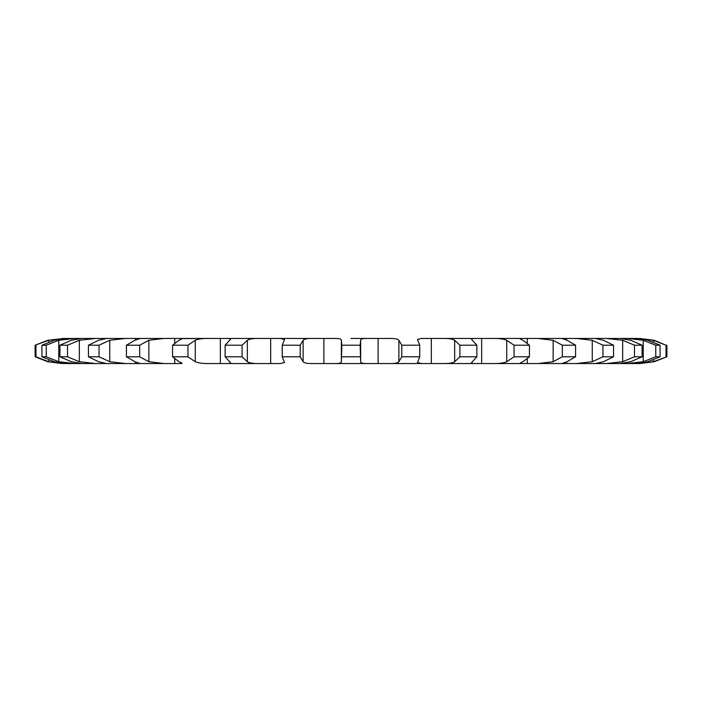 <?xml version="1.0" encoding="UTF-8"?>
<svg xmlns="http://www.w3.org/2000/svg" width="702" height="702" viewBox="0 0 702 702"><rect width="100%" height="100%" fill="white"/><g stroke="black" fill="none" stroke-linecap="round" stroke-linejoin="round"><path stroke-width="1.05" d="M620.12 338.461L630.668 340.277L642.084 345.208L634.485 345.208L622.656 340.277L606.467 338.461L620.12 338.461L595.419 338.461L603.448 340.277L613.566 345.208L602.957 345.208L592.26 340.277L576.351 338.461L595.419 338.461L561.881 338.461L567.111 340.277L575.561 345.208L562.328 345.208L553.141 340.277L538.092 338.461L561.881 338.461L520.726 338.461C519.147 338.338 519.892 338.943 522.955 340.277L529.44 345.208L514.057 345.208L506.721 340.277C503.562 338.943 499.017 338.338 493.067 338.461L520.726 338.461L473.429 338.461L471.209 338.917L476.869 345.208L459.889 345.208L454.677 340.277C452.483 338.943 448.56 338.338 442.909 338.461L473.429 338.461L421.709 338.461L417.479 339.461L419.752 345.208L401.79 345.208L398.876 340.277C397.736 338.943 394.585 338.338 389.435 338.461L367.436 338.461C362.969 338.338 360.705 338.943 360.644 340.277L360.144 345.208L360.644 361.723C360.705 363.057 362.969 363.662 367.436 363.539L620.12 363.539L606.467 363.539L622.656 361.723L634.485 356.791L642.084 356.791L630.668 361.723L620.12 363.539M360.644 340.277L360.644 361.723M360.144 345.208L341.856 345.208L341.356 361.723C341.295 363.057 339.031 363.662 334.564 363.539L312.408 363.539M360.144 356.791L341.856 356.791M81.88 338.461L71.332 340.277L59.916 345.208L67.515 345.208L79.344 340.277L95.533 338.461L81.88 338.461L334.564 338.461C339.031 338.338 341.295 338.943 341.356 340.277L341.856 345.208M351 338.461L367.436 338.461M620.454 338.461L627.351 338.461L643.234 340.277L655.765 345.208L655.765 356.791L643.234 361.723L627.351 363.539L639.82 363.539L653.246 361.723L666.9 356.791L654.167 361.723L639.812 363.539M635.784 338.461L627.351 338.461L638.241 338.461L653.246 340.277L666.031 345.208L666.031 356.791M639.812 338.461L654.167 340.277L666.031 345.208M81.555 338.461L66.901 338.461C64.022 338.338 59.802 338.943 54.221 340.277L41.927 345.208L41.927 356.791L54.221 361.723C59.802 363.057 64.022 363.662 66.901 363.539L81.555 363.539M35.1 345.208L48.754 340.277L63.759 338.461L47.833 340.277L35.1 345.208L35.1 356.791L47.833 361.723L62.18 363.539M135.512 338.461L135.512 340.04M174.737 338.461L174.745 343.076M220.34 338.461L220.349 363.539L280.291 363.539L284.521 362.539L282.248 356.791L300.21 356.791L303.124 361.723C304.264 363.057 307.415 363.662 312.565 363.539M270.665 338.461L270.674 363.539M341.356 340.277L341.356 361.723M259.091 363.539L228.571 363.539L230.791 363.083L225.131 356.791L242.111 356.791L247.323 361.723C249.517 363.057 253.44 363.662 259.091 363.539L259.091 363.539M220.34 363.539L208.933 363.539C202.983 363.662 198.438 363.057 195.279 361.723L187.943 356.791L172.56 356.791L179.045 361.723C182.108 363.057 182.853 363.662 181.274 363.539L140.119 363.539L163.908 363.539L148.859 361.723L139.672 356.791L126.439 356.791L134.889 361.723L140.119 363.539L106.581 363.539L125.649 363.539L109.74 361.723L99.043 356.791L88.434 356.791L98.552 361.723L106.581 363.539L81.88 363.539L95.533 363.539L79.344 361.723L67.515 356.791L59.916 356.791L71.332 361.723L81.88 363.539M66.901 338.461L74.649 338.461L58.766 340.277L46.235 345.208L46.235 356.791L58.766 361.723L74.649 363.539L66.216 363.539M635.099 338.461C637.978 338.338 642.198 338.943 647.779 340.277L660.073 345.208L660.073 356.791L647.779 361.723C642.198 363.057 637.978 363.662 635.099 363.539L620.454 363.539M595.419 363.539L576.351 363.539L592.26 361.723L602.957 356.791L613.566 356.791L603.448 361.723L595.419 363.539M566.488 363.539L566.488 361.951M561.881 363.539L538.092 363.539L553.141 361.723L562.328 356.791L575.561 356.791L567.111 361.723L561.775 363.531M527.255 363.539L527.263 358.924M520.726 363.539L493.067 363.539C499.017 363.662 503.562 363.057 506.721 361.723L514.057 356.791L529.44 356.791L522.955 361.723C519.892 363.057 519.147 363.662 520.726 363.539L519.892 363.399M481.651 363.539L481.66 338.461M473.429 363.539L442.909 363.539C448.56 363.662 452.483 363.057 454.677 361.723L459.889 356.791L476.869 356.791L471.209 363.083L473.429 363.539M431.326 363.539L431.335 338.461M421.709 363.539L389.435 363.539C394.585 363.662 397.736 363.057 398.876 361.723L401.79 356.791L419.752 356.791L417.479 362.539L421.709 363.539M367.436 363.539L334.564 363.539M282.248 345.208L284.521 339.461L280.291 338.461L312.565 338.461C307.415 338.338 304.264 338.943 303.124 340.277L300.21 345.208L282.248 345.208L282.248 356.791M225.131 345.208L230.791 338.917L228.571 338.461L259.091 338.461C253.44 338.338 249.517 338.943 247.323 340.277L242.111 345.208L225.131 345.208L225.131 356.791M182.108 338.601L208.933 338.461C202.983 338.338 198.438 338.943 195.279 340.277L187.943 345.208L172.56 345.208L172.56 356.791M181.274 338.461C182.853 338.338 182.108 338.943 179.045 340.277L172.56 345.208M182.108 363.399L181.274 363.539M140.225 338.469L163.908 338.461L148.859 340.277L139.672 345.208L126.439 345.208L126.439 356.791M140.119 338.461L134.889 340.277L126.439 345.208M88.434 345.208L98.552 340.277L106.581 338.461L125.649 338.461L109.74 340.277L99.043 345.208L88.434 345.208L88.434 356.791M520.726 338.461L519.892 338.601M46.235 345.208L41.927 345.208M35.969 345.208L35.969 356.791L48.754 361.723L63.759 363.539M660.073 345.208L655.765 345.208M635.099 363.539L635.784 363.539M46.235 356.791L41.927 356.791M35.969 356.791L35.1 356.791M660.073 356.791L655.765 356.791M401.79 345.208L401.79 356.791M300.21 345.208L300.21 356.791M242.111 345.208L242.111 356.791M187.943 345.208L187.943 356.791M419.752 345.208L419.752 356.791M139.672 345.208L139.672 356.791M459.889 345.208L459.889 356.791M476.869 345.208L476.869 356.791M99.043 345.208L99.043 356.791M514.057 345.208L514.057 356.791M529.44 345.208L529.44 356.791M67.515 345.208L67.515 356.791M562.328 345.208L562.328 356.791M575.561 345.208L575.561 356.791M59.916 345.208L59.916 356.791M602.957 345.208L602.957 356.791M613.566 345.208L613.566 356.791M634.485 345.208L634.485 356.791M642.084 345.208L642.084 356.791M666.9 345.208L666.9 356.791M378.106 338.461L378.106 363.539M398.876 340.277L398.876 361.723M323.894 338.461L323.894 363.539M303.124 340.277L303.124 361.723M247.323 340.277L247.323 361.723M195.279 340.277L195.279 361.723M174.745 358.924L174.745 363.539M148.859 340.277L148.859 361.723M454.677 340.277L454.677 361.723M135.512 361.96L135.512 363.539M109.74 340.277L109.74 361.723M506.721 340.277L506.721 361.723M527.263 338.461L527.263 343.076M79.344 340.277L79.344 361.723M553.141 340.277L553.141 361.723M566.488 338.461L566.488 340.049M58.766 340.277L58.766 361.723M592.26 340.277L592.26 361.723M48.754 340.277L48.754 342.032M48.754 359.968L48.754 361.723M622.656 340.277L622.656 361.723M643.234 340.277L643.234 361.723M653.246 340.277L653.246 342.032M653.246 359.968L653.246 361.723M63.759 338.461L62.18 338.461"/></g></svg>
